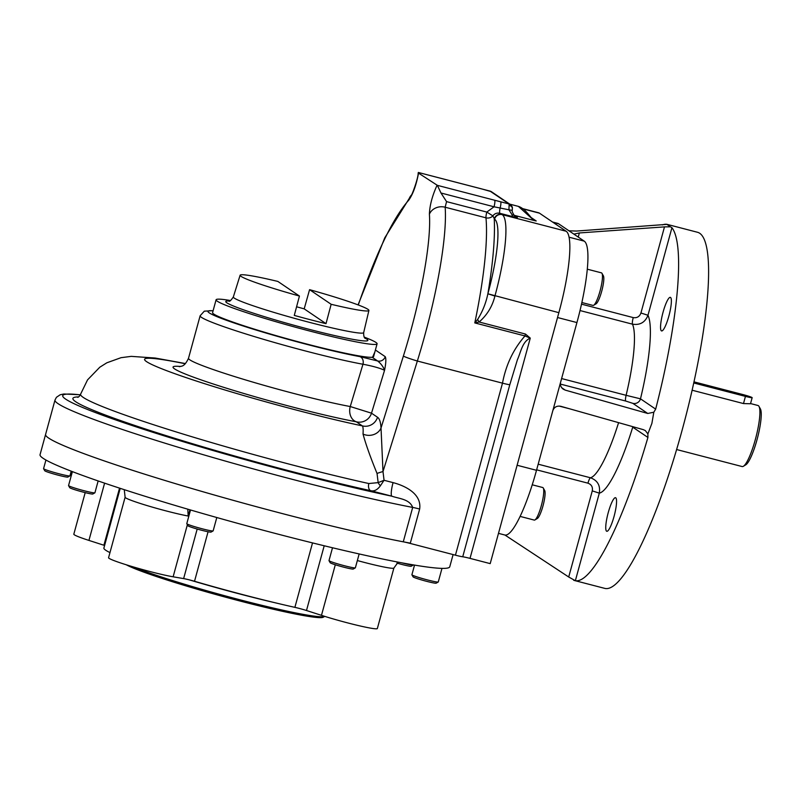 <?xml version="1.0" encoding="UTF-8"?>
<svg xmlns="http://www.w3.org/2000/svg" width="801" height="801" viewBox="0 0 801 801"><rect width="100%" height="100%" fill="white"/><g stroke="black" fill="none" stroke-linecap="round" stroke-linejoin="round"><path stroke-width="1.2" d="M693.716 382.958L745.451 396.395A8.411 0.561 15.3 0 0 752.159 397.666A8.411 0.561 15.3 0 0 742.637 394.493L693.956 381.847M750.547 403.564L757.996 405.496A31.539 6.008 104.6 0 1 758.367 405.666A31.539 6.008 104.6 0 1 758.968 406.367A31.539 6.008 104.6 0 1 755.874 437.536A31.539 6.008 104.6 0 1 743.408 466.262A31.539 6.008 104.6 0 1 742.127 466.552L676.635 449.541M758.968 406.367L760.369 408.86A29.437 5.607 104.6 0 1 757.486 437.957A29.437 5.607 104.6 0 1 745.851 464.77L743.408 466.262M692.104 390.217L743.488 403.564L750.487 403.774L752.159 397.666M615.719 497.791A17.352 3.304 -75.4 0 0 615.518 497.701A17.352 3.304 -75.4 0 0 607.959 513.661A17.352 3.304 -75.4 0 0 606.788 531.283A17.352 3.304 -75.4 0 0 614.197 515.894A17.352 3.304 -75.4 0 0 615.719 497.791M663.068 312.18A17.352 3.304 -75.4 0 0 661.596 330.933A17.352 3.304 -75.4 0 0 669.155 314.973A17.352 3.304 -75.4 0 0 670.327 297.351A17.352 3.304 -75.4 0 0 663.068 312.18M561.691 387.704L565.276 390.127L563.283 389.206C560.89 387.394 559.989 385.081 560.59 382.267L552.84 410.603C554.232 407.028 556.905 405.596 560.85 406.317L643.333 429.656L645.326 430.588L647.889 433.902L647.919 437.456A184 35.034 104.6 0 1 575.358 580.725L568.71 577L592.269 490.883C592.94 487.078 591.508 484.505 587.954 483.173A6.308 1.202 104.6 0 1 590.467 477.776C597.566 480.4 600.52 485.526 599.308 493.146A93.577 17.812 -75.4 0 0 632.73 427.163A6.308 6.178 -55.9 0 0 632.84 426.693M667.023 224.36L576.56 231.048L568.96 230.798L573.876 234.122L579.363 232.951L664.49 226.883L670.437 226.813L671.939 227.694A184 35.034 104.6 0 1 655.669 409.121L653.816 412.225L647.759 413.466L632.83 403.344L625.771 401.061A6.308 1.202 -75.4 0 1 626.112 395.314L640.49 398.828A6.308 6.178 -55.9 0 1 632.83 403.344M640.93 313.001L647.979 315.274C645.165 322.372 639.999 325.346 632.49 324.175A6.308 1.202 -75.4 0 1 633.251 317.596C637.015 318.167 639.568 316.635 640.93 313.001L664.49 226.883M592.269 490.883L599.308 493.146L575.358 580.725L573.726 580.314M565.276 390.127L647.759 413.466M653.816 412.225L651.894 423.359L647.889 433.902M573.876 234.122L584.229 241.141A75.705 14.408 104.6 0 1 576.93 322.563L560.59 382.267M504.95 535.038L568.71 577M552.84 410.603L536.51 470.297A75.705 14.408 104.6 0 1 504.84 535.008L498.482 533.356M666.682 224.26L670.437 226.813M662.397 224.921A184 35.034 104.6 0 1 666.582 224.29M667.033 224.35L697.421 232.25A184 35.034 104.6 0 1 685.065 419.143A184 35.034 104.6 0 1 604.895 588.415L574.517 580.525M552.55 222.027L557.706 223.369A75.705 14.408 104.6 0 1 558.607 223.779L568.96 230.798M133.467 566.968A105.141 6.969 15.3 0 0 241.251 600.129A105.141 6.969 15.3 0 0 324.745 616.38L323.224 617.241A103.88 6.889 15.3 0 1 240.701 601.201A103.88 6.889 15.3 0 1 126.288 564.785M197.186 529.05L183.629 578.602A10.513 0.701 -164.7 0 1 194.523 581.276A126.168 8.36 -164.7 0 0 294.888 607.358A10.513 0.701 -164.7 0 1 306.493 610.512L321.471 615.338L335.309 564.755M119.539 488.129L103.91 545.241A10.513 0.701 -164.7 0 1 104.601 545.461M124.265 489.671L125.116 497.221A36.796 2.443 -164.7 0 0 148.455 505.992A36.796 2.443 -164.7 0 0 188.195 516.024L187.764 509.176M453.106 554.572L449.761 566.768A212.385 14.078 -164.7 0 1 280.35 534.748A212.385 14.078 -164.7 0 1 40.05 454.688L45.587 434.442A212.385 14.078 15.3 0 0 175.679 483.714A212.385 14.078 15.3 0 0 403.273 541.816L412.685 507.413C409.531 499.063 399.178 498.743 391.849 496.189A12.616 2.403 104.6 0 1 393.071 482.623C405.136 485.756 421.887 493.847 419.654 509.035A12.616 0.841 -164.7 0 0 412.685 507.413A212.385 14.078 15.3 0 1 185.091 449.311A212.385 14.078 15.3 0 1 54.999 400.039L56.42 397.316L60.185 394.763L63.84 393.992L80.36 394.773M357.356 560.55A36.796 2.443 -164.7 0 0 393.902 568.019L377.351 628.535A36.796 2.443 -164.7 0 1 357.947 625.461A36.796 2.443 -164.7 0 1 321.471 615.338M183.629 578.602L173.126 576.8A36.796 2.443 -164.7 0 1 133.066 566.848A36.796 2.443 -164.7 0 1 108.566 557.726L125.116 497.221M109.967 552.59A126.168 8.36 -164.7 0 1 103.89 548.064L120.22 488.36M103.91 545.241L88.931 540.415A36.796 2.443 -164.7 0 1 73.822 534.187L85.196 492.625M410.322 543.148A212.385 14.078 -164.7 0 1 285.887 514.512A212.385 14.078 -164.7 0 1 45.587 434.442L54.999 400.039M277.857 281.431A66.763 4.426 15.3 0 0 240.11 275.234A66.763 4.426 15.3 0 0 299.434 296.05L277.857 281.431M299.434 296.05L294.287 315.414A67.464 4.476 15.3 0 0 326.007 323.654L331.153 304.29A66.763 4.426 15.3 0 0 368.911 310.468A66.763 4.426 15.3 0 0 367.949 309.336A66.763 4.426 15.3 0 0 309.576 289.672L304.19 308.866A67.464 4.476 15.3 0 0 296.58 306.783M230.488 300.535A83.454 5.527 15.3 0 0 216.09 299.784A83.454 5.527 15.3 0 0 217.291 301.206A83.454 5.527 15.3 0 0 302.858 329.221A83.454 5.527 15.3 0 0 377.091 343.819A83.454 5.527 15.3 0 0 375.889 342.397A83.454 5.527 15.3 0 0 364.315 337.141M216.09 299.784L212.575 312.63A83.454 5.527 15.3 0 0 213.777 314.052A83.454 5.527 15.3 0 0 299.334 342.077A83.454 5.527 15.3 0 0 373.576 356.675L377.091 343.819M331.153 304.29L309.576 289.672M326.007 323.654L304.19 308.866M368.81 483.534L378.162 482.623L377.041 473.451C370.493 457.481 365.827 444.355 363.033 434.072C363.334 429.436 363.103 426.703 362.342 425.882A12.616 12.355 124.1 0 0 377.531 417.271C379.524 418.573 380.685 422.157 381.026 428.004L382.998 471.559L384.059 480.28L380.375 485.786C377.401 489.872 374.187 491.504 370.733 490.703A6.308 3.735 102.5 0 1 368.81 483.534A189.256 12.546 15.3 0 1 177.682 432.39A189.256 12.546 15.3 0 1 80.581 394.192L87.539 379.884L99.795 367.218L106.843 362.793L121.031 357.687L131.254 356.365L155.224 358.037L185.452 363.564M362.653 488.89L362.653 488.89A195.554 12.956 15.3 0 1 220.706 452.014L220.706 452.014M102.258 413.847L102.258 413.847A195.554 12.956 15.3 0 1 77.327 396.956L77.327 396.956M403.273 541.816A12.616 0.841 15.3 0 1 410.242 543.438L455.439 555.183L502.497 383.158C505.962 364.765 513.451 349.026 524.975 335.949A6.308 1.202 104.6 0 1 525.436 334.037L530.272 338.122L470.017 558.377L490.202 563.624L558.858 312.67A75.705 14.408 -75.4 0 0 566.157 231.249L539.484 213.176A75.705 14.408 104.6 0 0 538.582 212.766L522.833 208.671M470.017 558.377A10.513 0.701 15.3 0 0 462.728 556.785A10.513 0.701 15.3 0 1 455.439 555.183M377.041 473.451A12.616 1.912 166.1 0 1 382.998 471.559L417.351 361.031C436.034 300.725 447.379 238.007 445.166 207.229L485.977 217.822A6.308 5.467 174.9 0 0 492.855 215.869L494.557 219.154A69.397 13.216 104.6 0 1 487.869 293.787L558.858 312.67M374.828 352.07L372.455 357.466L377.631 360.971A6.308 6.178 124.1 0 0 385.221 356.665C386.222 358.538 386.002 363.073 384.56 370.282C379.734 368.049 372.535 366.037 362.963 364.245L350.247 406.538A94.628 6.268 -164.7 0 1 248.17 380.715A94.628 6.268 -164.7 0 1 188.515 358.257L200.14 315.754A94.628 6.268 -164.7 0 0 260.615 338.463A94.628 6.268 -164.7 0 0 362.963 364.245A6.308 5.006 -79.7 0 0 359.859 356.605L377.631 360.971C381.036 363.704 383.339 366.808 384.56 370.282L371.504 413.186L377.531 417.271M411.494 194.973L411.143 195.374C411.454 196.656 418.422 178.032 418.182 172.896L437.386 185.351L440.971 193.001L446.558 201.622L445.166 207.229A12.616 10.964 176.4 0 0 429.406 214.187C431.389 242.583 420.775 300.445 403.384 356.075L381.026 428.004A12.616 10.884 177 0 1 363.033 434.072M514.172 215.309L534.017 220.475L518.357 206.368C526.197 208.821 531.433 219.594 533.937 219.854L536.209 220.976L531.333 217.672M534.017 220.475L536.209 220.976M437.386 185.351L500.605 201.782A6.308 1.202 104.6 0 1 500.255 207.549A6.308 1.202 -75.4 0 0 499.914 213.306L502.217 214.638L566.157 231.249M494.587 200.21A6.308 1.202 104.6 0 1 494.037 206.788L508.935 209.802L512.149 214.928A6.308 1.202 -75.4 0 0 512.45 216.56L499.914 213.306C497.01 212.655 494.668 213.507 492.855 215.869L486.808 212.075L494.037 206.788L440.971 193.001M477.596 319.499A6.308 0.541 59 0 1 479.118 322.002L474.793 322.913L477.596 319.499C482.552 311.579 485.967 303.018 487.869 293.817A170.333 32.43 104.6 0 0 494.247 218.943A6.308 6.178 -55.9 0 1 501.907 214.428M446.558 201.622L486.808 212.075A6.308 1.202 -75.4 0 0 485.977 217.822A164.025 31.229 104.6 0 1 474.793 322.913L524.975 335.949L530.272 338.122C522.302 341.476 520.81 352.33 517.416 359.699L509.786 384.75L462.728 556.785M487.869 293.787L494.918 296.06C492.375 306.413 487.108 315.053 479.118 322.002L525.436 334.037M512.149 214.928L514.102 215.219L515.514 216.56A6.308 6.178 124.1 0 0 517.386 217.411L514.382 215.369M514.102 215.219C512.47 212.625 511.859 210.993 512.26 210.313L508.935 209.802L509.136 203.995L489.972 191.079M481.591 188.896A6.308 1.202 -75.4 0 0 481.521 188.866L491.353 191.669A4.205 4.115 124.1 0 0 491.353 191.669A4.205 4.115 124.1 0 0 490.132 191.119L475.614 187.354A6.308 1.202 -75.4 0 0 475.544 187.324A6.308 1.202 -75.4 0 0 475.464 187.314M512.35 208.59A4.205 3.224 179.3 0 0 512.35 208.51A4.205 3.224 179.3 0 0 509.456 205.467M411.203 195.294A12.616 11.584 43.6 0 0 408.74 200.17C413.016 194.172 416.31 185.001 418.623 172.656M393.071 482.623L384.059 480.28L378.162 482.623A6.308 2.854 -130.6 0 0 380.375 485.786M532.234 484.795L542.738 487.519A16.821 3.204 104.6 0 1 542.938 487.609A16.821 3.204 104.6 0 1 543.258 487.989A16.821 3.204 104.6 0 1 541.606 504.61A16.821 3.204 104.6 0 1 534.958 519.929A16.821 3.204 104.6 0 1 534.277 520.089L520.139 516.415M543.258 487.989L544.66 490.482A14.718 2.803 104.6 0 1 543.218 505.03A14.718 2.803 104.6 0 1 537.401 518.437L534.958 519.929M587.263 269.176L601.461 272.861A16.821 3.204 104.6 0 1 601.982 273.331A16.821 3.204 104.6 0 1 600.039 291.043A16.821 3.204 104.6 0 1 593.681 305.271A16.821 3.204 104.6 0 1 593 305.421L581.846 302.528M601.982 273.331L603.383 275.824A14.718 2.803 104.6 0 1 601.941 290.363A14.718 2.803 104.6 0 1 596.124 303.779L593.681 305.271M216.801 517.526L213.146 530.863A13.667 0.901 -164.7 0 1 213.106 530.913A13.667 0.901 -164.7 0 1 200.55 528.36A13.667 0.901 -164.7 0 1 186.973 523.884A13.667 0.901 -164.7 0 1 186.793 523.724A13.667 0.901 -164.7 0 1 186.783 523.654L190.518 509.987M213.106 530.913L211.043 532.084A11.985 0.791 -164.7 0 1 199.309 529.641A11.985 0.791 -164.7 0 1 187.975 525.776L186.793 523.724M71.219 471.178L69.947 475.844A13.667 0.901 -164.7 0 1 69.897 475.894A13.667 0.901 -164.7 0 1 59.044 473.781A13.667 0.901 -164.7 0 1 43.584 468.695A13.667 0.901 -164.7 0 1 43.574 468.635L45.927 460.024M69.897 475.894L67.835 477.066A11.985 0.791 -164.7 0 1 58.313 475.213A11.985 0.791 -164.7 0 1 44.766 470.748L43.584 468.695M98.153 480.95L94.918 492.775A13.667 0.901 -164.7 0 1 94.878 492.825A13.667 0.901 -164.7 0 1 92.536 492.645A13.667 0.901 -164.7 0 1 78.067 489.071A13.667 0.901 -164.7 0 1 68.566 485.626A13.667 0.901 -164.7 0 1 68.556 485.556L72.37 471.619M94.878 492.825L92.816 493.997A11.985 0.791 -164.7 0 1 90.763 493.837A11.985 0.791 -164.7 0 1 78.077 490.703A11.985 0.791 -164.7 0 1 69.747 487.679L68.566 485.626M359.158 553.942L355.364 567.809A13.667 0.901 -164.7 0 1 355.324 567.859A13.667 0.901 -164.7 0 1 347.764 566.577A13.667 0.901 -164.7 0 1 334.608 562.913A13.667 0.901 -164.7 0 1 329.011 560.66A13.667 0.901 -164.7 0 1 329.001 560.6L332.505 547.764M355.324 567.859L353.261 569.03A11.985 0.791 -164.7 0 1 341.526 566.587A11.985 0.791 -164.7 0 1 330.192 562.723L329.011 560.66M441.982 568.38L438.267 581.967A13.667 0.901 -164.7 0 1 438.227 582.017A13.667 0.901 -164.7 0 1 427.364 579.904A13.667 0.901 -164.7 0 1 411.914 574.818A13.667 0.901 -164.7 0 1 411.904 574.748L414.538 565.095M438.227 582.017L436.165 583.188A11.985 0.791 -164.7 0 1 424.43 580.745A11.985 0.791 -164.7 0 1 413.096 576.87L411.914 574.818M413.326 564.895L413.286 565.035A13.667 0.901 -164.7 0 1 413.246 565.085A13.667 0.901 -164.7 0 1 410.903 564.905A13.667 0.901 -164.7 0 1 401.882 562.843M413.246 565.085L411.183 566.257A11.985 0.791 -164.7 0 1 396.926 563.103M745.451 396.395L743.488 403.564M647.919 437.456L632.73 427.163M559.118 406.067L569.141 408.67M655.669 409.121L640.49 398.828A93.577 17.812 -75.4 0 0 647.979 315.274L671.939 227.694M561.611 378.563L626.112 395.314A80.961 15.409 -75.4 0 0 632.49 324.175L580.014 310.548M560.38 384.079L625.771 401.061M633.251 317.596L581.486 304.15M578.232 237.086L579.363 232.951M536.64 469.837L587.954 483.173M538.182 464.19L590.467 477.776A80.961 15.409 -75.4 0 0 618.592 422.658M536.51 470.297L517.116 465.261M576.93 322.563L557.526 317.526M584.229 241.141L569.03 237.196M558.607 223.779L552.98 222.318M189.176 579.824A105.141 6.969 15.3 0 0 242.713 594.763A105.141 6.969 15.3 0 0 275.123 602.763M208.07 531.764L194.523 581.276M312.52 542.908L294.888 607.358M324.205 545.771L306.493 610.512M188.195 516.024L189.897 509.806M173.126 576.8L187.374 524.725M88.931 540.415L104.601 483.153M368.911 310.468L363.674 332.615A67.564 4.476 -164.7 0 1 297.321 319.118A67.564 4.476 -164.7 0 1 233.341 296.961L240.11 275.234M365.066 338.152A73.652 4.886 -164.7 0 1 366.798 339.153A73.652 4.886 -164.7 0 1 291.704 324.635A73.652 4.886 -164.7 0 1 229.326 301.016M185.271 363.754A136.721 9.061 15.3 0 0 178.733 375.068A136.721 9.061 15.3 0 0 362.342 425.882L356.315 421.797A107.244 7.109 -164.7 0 1 223.529 387.284A107.244 7.109 -164.7 0 1 180.585 366.498M362.893 488.94A195.554 12.956 15.3 0 0 370.733 490.703L391.849 496.189A206.077 13.657 15.3 0 1 142.798 429.046A206.077 13.657 15.3 0 1 80.33 394.853M102.418 413.907A195.554 12.956 15.3 0 0 220.415 451.934M78.608 396.916A195.554 12.956 15.3 0 0 77.387 396.956M523.163 208.931L539.484 213.176M494.557 219.154A6.308 6.178 -55.9 0 1 502.217 214.638A75.705 14.408 104.6 0 1 494.918 296.06M410.242 543.438L419.654 509.035M403.384 356.075A12.616 0.751 -162.7 0 0 417.351 361.031L502.497 383.158A10.513 0.701 15.3 0 0 509.786 384.75M385.221 356.665L375.399 350.007M437.096 185.171C432.26 195.814 429.696 205.477 429.406 214.187M408.74 200.17C392.991 218.022 376.18 252.956 358.297 304.981M512.45 216.56L517.386 217.411M500.605 201.782L509.136 203.995A4.205 4.115 124.1 0 1 510.367 204.545A4.205 4.115 124.1 0 0 510.367 204.545L491.383 191.679M475.614 187.354L418.422 172.495M514.122 215.259A6.308 6.178 124.1 0 0 515.514 216.56M418.372 172.465L481.521 188.866A6.308 1.202 -75.4 0 0 481.441 188.856M511.018 205.086A4.205 4.115 124.1 0 0 510.387 204.565M371.504 413.186L350.247 406.538A12.616 9.862 100.5 0 0 356.315 421.797A12.616 12.355 124.1 0 0 371.504 413.186M359.859 356.605A88.32 5.857 -164.7 0 1 251.424 328.6A88.32 5.857 -164.7 0 1 213.086 310.788M393.902 568.019L398.177 562.142M228.896 301.106C229.446 301.857 230.928 300.475 233.341 296.961M363.674 332.615C363.604 336.14 364.185 338.082 365.396 338.453L365.356 338.423M77.777 397.346L77.767 397.356C78.898 396.926 79.83 395.874 80.581 394.192M509.756 204.135L518.377 206.378M510.357 204.545C511.989 206.057 512.65 207.379 512.35 208.51L512.26 210.313M213.116 310.668L204.315 311.168L200.14 315.754M358.067 304.901L384.76 237.847L411.223 195.264M179.394 366.728L179.374 366.728C180.475 365.626 183.809 368.37 188.515 358.257"/></g></svg>
